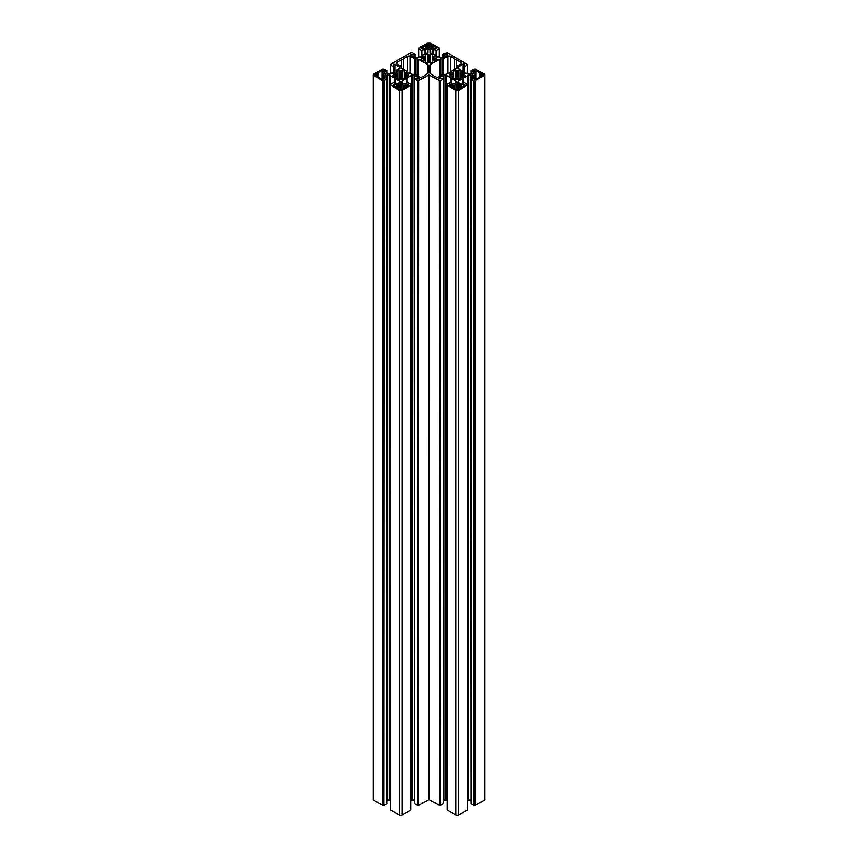 <?xml version="1.0" encoding="UTF-8"?>
<svg xmlns="http://www.w3.org/2000/svg" width="858" height="858" viewBox="0 0 858 858"><rect width="100%" height="100%" fill="white"/><g stroke="black" fill="none" stroke-linecap="round" stroke-linejoin="round"><path stroke-width="1.29" d="M428.7 74.936L429.193 799.484L428.7 74.936L418.532 80.652L418.532 805.383L418.843 80.652M462.569 74.978L462.569 77.07L462.569 74.978L465.272 75.729L463.009 77.038L460.746 77.113L461.272 71.589L458.44 70.109L456.949 71.718L455.673 70.109L453.217 71.589L453.721 77.102L451.522 77.07L449.066 75.59L451.919 74.614L449.066 73.992L451.522 72.512L453.721 72.469M462.569 74.592L465.272 73.842L463.009 72.533L460.767 72.469M453.785 78.368L453.785 77.263L453.346 78.11L456.113 79.429L456.756 77.896L457.582 77.863L458.88 79.429L461.143 78.11L460.746 77.113M429.558 55.298L429.558 61.679L429.332 55.405L430.126 53.84L432.904 55.159L432.432 56.06L433.011 56.446L434.716 56.199L437.097 57.572L434.33 58.655L437.172 59.277L434.716 60.757L433.011 60.51L433.011 56.446M395.431 77.07L395.431 74.978L392.621 75.59L394.991 77.038L397.254 77.113L396.728 71.589L399.185 70.109L400.461 71.718L401.952 70.109L404.708 71.482L404.279 77.102L406.478 77.07L408.934 75.59L406.081 74.614L408.934 73.992L406.478 72.512L404.279 72.469M395.431 74.978L392.728 73.842L394.991 72.533L397.233 72.469M404.215 78.368L404.215 77.263L404.654 78.11L401.887 79.429L401.244 77.896L400.418 77.863L399.12 79.429L396.857 78.11L397.254 77.113M429.332 55.405L427.37 53.84L425.096 55.159L425.504 56.156L423.284 56.199L420.903 57.572L423.67 58.312L420.903 59.384L423.284 60.757L424.989 60.51L424.989 56.446M484.234 800.246A1.78 1.03 0 0 0 484.749 799.517L484.749 74.785A1.78 1.03 180 0 1 484.234 75.515L484.234 800.246L475.332 805.383L473.777 805.372L473.777 80.641L474.099 805.372M463.427 83.183L463.427 78.078L468.65 75.3L471.074 75.45L473.573 77.102L470.924 78.915L471.021 803.774L473.777 805.372M470.924 800.117L470.441 75.3M468.65 75.3L468.65 800.031L470.441 800.031M468.65 800.031L468.018 800.182L468.018 75.45M467.46 800.503L468.018 800.182M467.396 85.049L467.396 809.78M467.396 809.963L458.494 815.1A1.78 1.03 180 0 1 455.984 815.1L455.984 90.369A1.78 1.03 0 0 0 458.494 90.369L458.494 815.1M451.555 83.462L451.555 78.357L456.091 81.006L456.359 82.411L453.85 84.063L449.871 82.743L447.104 84.331L447.029 85.146L447.093 809.963L455.984 815.1M438.792 78.121L438.792 78.85L438.792 78.121L443.414 75.45L446.471 75.45L446.471 800.182L447.029 800.503M446.471 800.182L445.838 800.031L445.838 75.3M444.047 75.3L444.047 800.031L445.838 800.031M443.532 803.56L443.597 78.915L442.428 78.196L438.792 78.85M440.701 805.372L440.39 80.641L440.701 805.372L443.532 803.742M429.354 74.989L429.3 799.667L429.3 74.936L439.468 80.652L439.468 805.383L440.39 805.372M439.468 805.383L439.157 80.652M429.354 799.72L439.157 805.383M428.646 74.989L428.7 799.667M428.646 799.72L418.843 805.383M418.532 805.383L417.61 805.372L417.61 80.641L414.403 78.915L415.572 78.196L417.985 79.011L419.465 78.486L414.586 75.45L411.529 75.45L406.939 78.078L406.939 83.183M417.299 80.641L417.61 805.372M417.299 805.372L414.468 803.742L414.468 79.011M413.953 75.3L414.403 800.106M413.953 800.031L412.162 800.031L412.162 75.3M411.529 75.45L411.529 800.182L412.162 800.031M411.529 800.182L410.971 800.503M406.445 83.462L406.445 78.357L401.909 81.006L401.641 82.411L404.15 84.063L408.129 82.743L410.896 84.331L410.971 85.146L410.907 809.78M410.907 809.963L402.016 815.1L402.016 90.369A1.78 1.03 180 0 1 399.506 90.369L399.506 815.1A1.78 1.03 0 0 0 402.016 815.1M395.066 83.462L395.066 78.357L399.614 81.006L399.871 82.411L397.372 84.063L393.382 82.743L390.615 84.331L390.54 85.146L390.604 809.963L399.506 815.1M390.54 800.503L389.982 800.182L389.982 75.45L386.926 75.45L384.684 76.748L387.076 78.915L383.901 80.641L383.901 805.372L384.223 80.641M389.35 75.3L389.35 800.031L389.982 800.182M389.35 800.031L387.559 800.031L387.559 75.3M386.979 79.043L386.979 803.528M386.979 803.774L384.223 805.372M382.979 805.383L382.668 80.652L382.668 805.383L383.901 805.372M382.668 805.383L373.766 800.246A1.78 1.03 180 0 1 373.251 799.517L373.251 74.785A1.78 1.03 0 0 0 373.766 75.515L373.766 800.246M429.558 61.69L430.566 63.16L432.947 61.787L432.443 60.907L433.011 60.51M429.3 61.562L427.434 63.16L425.053 61.787L425.557 60.907L424.989 60.51M431.124 44.487L431.145 48.831L431.124 44.487L430.008 43.844A1.416 0.815 0 0 0 427.992 43.844L421.192 48.263L423.026 48.885L426.212 47.812L428.367 49.71L431.188 48.809M431.145 48.842L431.145 44.809L436.904 48.037L434.974 48.885L433.333 47.941L431.188 48.273M418.307 76.298L418.307 59.191L427.767 64.661A1.78 1.03 180 0 1 428.024 64.843L428.024 72.909A1.78 1.03 180 0 1 427.413 73.681A3.55 2.048 0 0 0 426.587 74.303A1.78 1.03 180 0 1 426.254 74.56L422.029 76.995A1.78 1.03 0 0 1 419.519 76.995L415.508 74.678L415.508 58.891A1.78 1.03 180 0 1 414.253 58.591L410.231 56.274A1.78 1.03 0 0 0 407.722 56.274L403.281 58.837A3.55 2.048 180 0 1 401.372 59.942L396.932 62.505L396.932 63.953A1.78 1.03 180 0 1 396.407 63.224A1.78 1.03 180 0 1 396.932 62.505M401.469 67.889L401.469 66.999L401.469 67.889A1.78 1.03 180 0 0 401.984 68.608L411.454 74.078A1.78 1.03 0 0 0 412.709 74.378L414.253 74.378A1.78 1.03 180 0 1 415.508 74.678M401.469 66.999A1.78 1.03 0 0 0 400.943 66.27L396.932 63.953M418.307 59.191A1.78 1.03 0 0 0 417.052 58.891L415.508 58.891M440.39 80.641L439.468 80.652M440.701 80.641L443.532 79.011M446.471 75.45L451.061 78.078L451.061 83.183M447.093 85.232L455.984 90.369M467.396 85.232L458.494 90.369M462.934 83.462L462.934 78.357L458.386 81.006L458.129 82.411L460.628 84.063L464.618 82.743L467.385 84.513M471.021 79.043L473.777 80.641M475.021 805.383L475.021 80.652L474.099 80.641M475.021 80.652L484.234 75.515M464.275 65.122L464.275 64.135L463.02 64.135L463.02 71.45L468.018 74.12L471.074 74.12L473.316 72.833L473.316 72.104L470.924 70.656L475.021 68.93L484.234 74.067A1.78 1.03 180 0 1 484.749 74.785M463.02 71.45L458.386 68.565L458.386 66.806L458.386 68.565M463.02 64.135L458.386 66.806M464.275 64.135L464.414 64.972M467.385 65.058L464.242 66.87L463.148 66.238L464.414 64.221M442.653 57.894L442.717 54.258L447.093 52.617L467.396 64.522M442.653 54.354L443.811 55.073L447.308 54.344L447.308 55.234M447.458 54.419L447.458 55.148L447.308 54.344M447.458 55.148L442.825 57.818L440.401 57.969L430.148 52.263L430.148 50.504L432.389 49.206L436.379 50.525L439.135 48.756M439.157 48.22L430.255 42.9A1.78 1.03 180 0 0 427.745 42.9L418.779 48.123L418.779 57.497M410.542 55.148L410.542 54.419L410.542 55.148L415.175 57.818L417.599 57.969L427.852 52.263L427.852 50.504L425.611 49.206L421.621 50.525L418.865 48.756M410.542 54.419L410.692 55.234M411.765 55.856L411.765 54.258L410.692 54.344M411.765 54.258L414.189 55.073L415.283 54.44L415.283 57.872M390.54 64.436L390.551 73.788L390.604 64.339L410.907 52.617L412.462 52.628L415.283 54.44M390.615 65.058L390.604 64.522M390.551 65.144L393.758 66.87L394.852 66.238L393.586 64.972M393.725 65.122L393.586 64.221M393.725 64.135L399.614 66.806L399.871 68.2L389.982 74.12L386.926 74.12L384.684 72.833L384.684 72.104L387.076 70.656L382.979 68.93L373.766 74.067A1.78 1.03 0 0 0 373.251 74.785M382.668 80.652L373.766 75.515M382.979 80.652L383.901 80.641M394.573 83.183L394.573 78.078L389.982 75.45M390.604 85.049L390.615 84.513M390.604 85.232L399.506 90.369M410.907 85.232L402.016 90.369M417.61 80.641L418.532 80.652M397.168 87.934L397.168 85.36L400.128 83.558L400.128 89.586M405.083 87.505L405.083 85.328L403.539 85.457L401.383 83.558L400.128 83.558M405.083 85.328L406.724 84.384L406.724 86.561M408.151 85.736L408.151 84.524L406.724 84.384M408.151 84.524L408.569 85.457M393.361 85.736L393.361 84.524L393.114 85.596L399.753 89.425A1.416 0.815 0 0 0 401.759 89.425L408.569 85.006M393.361 84.524L394.787 84.384L394.787 86.561M397.168 85.36L394.787 84.384M382.443 76.855L383.612 76.169L383.612 73.402L385.564 74.421L385.564 75.15L385.564 74.421M382.432 76.973L384.137 78.957M375.396 74.206L375.396 75.365A1.416 0.815 180 0 1 374.989 74.785A1.416 0.815 180 0 1 375.396 74.206L377.928 72.748L377.928 76.823L382.035 79.204L383.901 79.054L384.137 78.239M376.694 73.531L376.694 76.051L377.895 76.501M376.694 76.051L376.523 73.563M375.396 75.365L376.523 76.008M377.928 72.748L382.035 70.377L383.065 70.281L383.065 71.954M383.901 71.471L383.901 70.517L383.065 70.281M383.901 70.517L384.395 70.978L382.218 73.091L383.612 73.402M383.848 73.434L383.848 76.137L385.564 75.15M439.693 76.298L439.693 59.191L430.233 64.661A1.78 1.03 0 0 0 429.976 64.843L429.976 72.909A1.78 1.03 0 0 0 430.587 73.681A3.55 2.048 180 0 1 431.413 74.303A1.78 1.03 0 0 0 431.746 74.56L435.971 76.995A1.78 1.03 180 0 0 438.481 76.995L442.492 74.678L442.492 58.891A1.78 1.03 0 0 0 443.747 58.591L447.769 56.274A1.78 1.03 180 0 1 450.278 56.274L454.719 58.837A3.55 2.048 0 0 0 456.628 59.942L461.068 62.505L461.068 63.953A1.78 1.03 0 0 0 461.593 63.224A1.78 1.03 0 0 0 461.068 62.505M439.693 59.191A1.78 1.03 180 0 1 440.948 58.891L442.492 58.891M443.747 58.591L443.747 74.378L445.291 74.378A1.78 1.03 180 0 0 446.546 74.078L456.016 68.608A1.78 1.03 0 0 0 456.531 67.889L456.531 66.999A1.78 1.03 180 0 1 457.057 66.27L461.068 63.953M443.747 74.378A1.78 1.03 0 0 0 442.492 74.678M460.832 87.934L460.832 85.36L457.872 83.558L457.872 89.586M460.832 85.36L463.213 84.384L463.213 86.561M464.639 85.736L464.639 84.524L463.213 84.384M464.639 84.524L465.057 85.457M449.849 85.736L449.849 84.524L449.603 85.596L456.241 89.425A1.416 0.815 180 0 0 458.247 89.425L465.057 85.006M449.849 84.524L451.276 84.384L451.276 86.561M452.917 87.505L452.917 85.328L451.276 84.384M452.917 85.328L454.461 85.457L456.617 83.558L457.872 83.558M475.557 76.855L474.388 76.169L474.388 73.402L472.436 74.421L472.436 75.15L472.436 74.421M474.152 73.434L474.388 76.169M474.152 76.137L472.436 75.15M474.099 71.471L474.099 70.517L473.605 70.978L475.782 73.091L474.388 73.402M474.099 70.517L474.935 70.281L474.935 71.954M482.604 74.206L482.604 75.365A1.416 0.815 0 0 0 483.011 74.785A1.416 0.815 0 0 0 482.604 74.206L474.935 70.281M482.604 75.365L481.477 76.008L481.477 73.563M481.306 73.531L481.477 76.008M481.306 76.051L475.965 79.204L474.099 79.054L473.863 78.239L473.863 78.957M475.568 76.973L473.863 78.239M423.67 60.768L423.67 58.655M403.281 69.359L403.281 58.837M414.189 57.25L414.189 55.073M401.372 66.667L401.372 59.942M406.531 83.408L406.531 78.121M399.871 81.371L399.871 82.411M394.98 83.408L394.98 78.121M418.06 805.104L418.06 80.373M383.451 805.104L383.451 80.373M394.852 71.471L394.852 66.238M454.719 69.359L454.719 58.837M443.811 57.25L443.811 55.073M456.628 66.667L456.628 59.942M451.469 83.408L451.469 78.121M463.02 83.408L463.02 78.121M451.919 74.957L451.919 77.07M439.94 805.104L439.94 80.373M474.549 805.104L474.549 80.373M456.531 67.889L456.531 66.999M463.148 71.471L463.148 66.238M458.129 67.171L458.129 68.2M429.064 74.678L429.064 799.409M428.946 74.678L428.946 799.409M395.238 75.107L395.238 77.102M428.442 55.298L428.442 61.679M425.525 62.055L425.525 60.972M427.767 73.434L427.767 64.661M427.37 53.84L427.37 63.117M427.992 43.844L427.992 49.496M426.855 48.842L426.876 44.487M418.865 57.454L418.865 48.938M421.621 50.525L421.621 55.856M422.061 55.598L422.061 50.525M424.356 49.206L424.356 54.279M427.852 50.504L427.852 52.263M425.611 53.55L425.611 49.206M421.353 48.456L421.353 47.673M425.471 45.302L425.471 47.898M426.19 47.801L426.19 45.249M426.791 44.906L426.791 48.155M426.008 45.281L426.008 47.78M425.654 47.855L425.654 45.26M426.812 48.273L426.812 48.809M425.547 60.854L425.547 56.124M425.504 56.156L425.504 60.811M428.668 61.562L428.668 55.405M428.206 62.87L428.206 54.097M428.099 53.979L428.099 62.988M427.874 63.117L427.874 53.84M430.008 43.844L430.008 49.496M424.689 56.478L424.689 60.489M423.584 58.194L423.584 56.178M423.284 56.199L423.284 58.151M423.434 58.805L423.434 60.8M421.375 59.663L421.375 58.945M421.214 58.987L421.214 59.567M417.052 58.891L417.052 75.568M414.253 58.591L414.253 74.378M410.231 73.37L410.231 56.274M407.722 56.274L407.722 71.922M406.392 78.421L406.392 83.494M401.909 82.765L401.909 81.006M401.383 89.586L401.383 83.558M403.775 87.988L403.775 85.489M404.343 85.36L404.343 87.934M403.539 85.457L403.539 88.042M402.992 88.353L402.992 85.135M402.938 85.092L402.938 88.385L402.928 85.049M399.614 82.765L399.614 81.006M395.12 78.421L395.12 83.494M397.737 87.988L397.737 85.489M398.52 88.353L398.52 85.135M397.973 85.457L397.973 88.042M398.573 85.092L398.573 88.385L398.584 85.049M397.297 78.368L397.297 77.263M396.428 85.328L396.428 87.505M408.537 75.879L408.537 75.29M408.387 75.247L408.387 75.965M406.317 77.113L406.317 75.107M406.478 74.453L406.478 72.512M406.177 72.48L406.177 74.507M405.073 76.791L405.073 72.78M404.761 72.758L404.761 76.823M414.586 78.764L414.586 75.45M419.208 78.121L419.208 78.85M407.046 83.108L407.046 78.035M428.807 799.484L428.807 74.753M396.975 85.371L396.975 87.827M404.536 87.827L404.536 85.371M394.991 74.453L394.991 72.533M384.684 72.104L384.684 72.833M386.979 74.153L386.979 70.785M382.035 79.204L382.035 70.377M377.048 76.03L377.048 73.552M377.23 73.509L377.23 76.062M377.831 76.416L377.831 73.166M382.228 76.437L382.228 73.134M382.829 76.083L382.829 73.498M382.282 73.177L382.282 76.394M383.065 73.531L383.065 76.051M395.399 72.49L395.399 74.528M396.471 76.78L396.471 72.791M396.728 72.769L396.728 76.812M386.926 75.45L386.926 78.764M384.684 77.467L384.684 76.748M394.466 78.035L394.466 83.108M382.218 73.091L382.228 76.534M393.157 75.987L393.157 75.247M392.953 75.311L392.953 75.858M382.496 77.284L382.496 79.344M397.286 72.426L397.286 77.134M399.185 79.451L399.185 70.109M399.882 79.279L399.882 70.292M399.56 70.109L399.56 79.451M400.193 78.003L400.193 71.579M399.957 70.388L399.957 79.183M401.051 77.863L401.051 71.718M400.461 71.718L400.461 77.863M401.555 79.183L401.555 70.388M401.319 71.579L401.319 78.003M401.952 79.451L401.952 70.109M401.63 70.292L401.63 79.279M402.327 70.109L402.327 79.451M404.225 77.134L404.225 72.426M393.447 72.126L393.447 66.87M390.615 65.24L390.615 73.756M393.758 66.87L393.758 71.943M394.98 64.135L394.98 71.45M399.614 68.565L399.614 66.806M382.432 77.241L382.432 79.333M432.475 62.055L432.475 60.972M430.233 73.434L430.233 64.661M430.63 53.84L430.63 63.117M436.379 50.525L436.379 55.856M439.135 57.454L439.135 48.938M433.644 49.206L433.644 54.279M435.939 55.598L435.939 50.525M432.389 53.55L432.389 49.206M430.148 50.504L430.148 52.263M432.529 45.302L432.529 47.898M436.647 48.456L436.647 47.673M431.209 44.906L431.209 48.155M431.81 47.801L431.81 45.249M432.346 47.855L432.346 45.26M431.992 45.281L431.992 47.78M432.453 60.854L432.453 56.124M432.496 56.156L432.496 60.811M429.794 62.87L429.794 54.097M430.126 63.117L430.126 53.84M429.901 53.979L429.901 62.988M434.416 58.194L434.416 56.178M433.311 56.478L433.311 60.489M434.716 56.199L434.716 58.151M436.625 59.663L436.625 58.945M434.566 58.805L434.566 60.8M436.786 58.987L436.786 59.567M440.948 58.891L440.948 75.568M447.769 73.37L447.769 56.274M450.278 56.274L450.278 71.922M442.717 54.44L442.717 57.872M446.235 55.856L446.235 54.258M456.091 82.765L456.091 81.006M451.608 78.421L451.608 83.494M456.617 89.586L456.617 83.558M453.657 85.36L453.657 87.934M454.225 87.988L454.225 85.489M455.008 88.353L455.008 85.135M454.461 85.457L454.461 88.042M455.062 85.092L455.062 88.385L455.072 85.049M462.88 78.421L462.88 83.494M458.386 82.765L458.386 81.006M460.263 87.988L460.263 85.489M460.027 85.457L460.027 88.042M459.48 88.353L459.48 85.135M459.427 85.092L459.427 88.385L459.416 85.049M460.703 78.368L460.703 77.263M461.572 85.328L461.572 87.505M449.463 75.879L449.463 75.29M451.683 77.113L451.683 75.107M449.613 75.247L449.613 75.965M451.522 74.453L451.522 72.512M452.927 76.791L452.927 72.78M451.823 72.48L451.823 74.507M453.239 72.758L453.239 76.823M443.414 78.764L443.414 75.45M450.954 83.108L450.954 78.035M461.025 85.371L461.025 87.827M453.464 87.827L453.464 85.371M463.009 74.453L463.009 72.533M471.021 74.153L471.021 70.785M473.316 72.104L473.316 72.833M475.965 79.204L475.965 70.377M480.072 72.748L480.072 76.823M480.952 76.03L480.952 73.552M480.169 76.416L480.169 73.166M480.77 73.509L480.77 76.062M475.772 76.437L475.772 73.134M475.718 73.177L475.718 76.394M475.171 76.083L475.171 73.498M474.935 73.531L474.935 76.051M461.529 76.78L461.529 72.791M462.601 72.49L462.601 74.528M461.272 72.769L461.272 76.812M475.332 80.652L475.332 805.383M473.316 77.467L473.316 76.748M471.074 75.45L471.074 78.764M463.534 78.035L463.534 83.108M475.782 73.091L475.772 76.534M464.843 75.987L464.843 75.247M462.762 75.107L462.762 77.102M465.047 75.311L465.047 75.858M475.504 77.284L475.504 79.344M460.714 72.426L460.714 77.134M458.816 79.451L458.816 70.109M458.44 70.109L458.44 79.451M458.118 79.279L458.118 70.292M458.043 70.388L458.043 79.183M457.807 78.003L457.807 71.579M457.539 71.718L457.539 77.863M456.949 77.863L456.949 71.718M456.681 71.579L456.681 78.003M456.445 79.183L456.445 70.388M456.37 70.292L456.37 79.279M456.048 79.451L456.048 70.109M455.673 70.109L455.673 79.451M453.775 77.134L453.775 72.426M467.385 65.24L467.385 73.756M464.553 72.126L464.553 66.87M464.242 66.87L464.242 71.943M475.568 77.241L475.568 79.333M425.568 56.06L425.557 60.907M418.801 57.486L418.801 48.842M426.834 48.82L426.834 48.22M415.347 57.894L415.347 54.354M404.193 78.389L404.193 77.209M410.961 85.092L410.961 84.427M410.971 85.146L410.971 809.877M397.318 78.389L397.318 77.209M390.551 85.092L390.551 84.427M390.54 85.146L390.54 809.877M414.403 803.646L414.403 78.915M387.076 74.196L387.076 70.656M387.076 803.646L387.076 78.915M404.204 77.166L404.204 72.362M397.308 77.166L397.308 72.362M382.368 77.102L382.368 79.322M432.432 56.06L432.443 60.907M439.199 57.486L439.199 48.842M439.221 48.123L439.221 57.497M431.166 48.82L431.166 48.22M453.807 78.389L453.807 77.209M447.039 85.092L447.039 84.427M447.029 85.146L447.029 809.877M460.682 78.389L460.682 77.209M467.449 85.092L467.449 84.427M467.46 85.146L467.46 809.877M443.597 803.646L443.597 78.915M470.924 74.196L470.924 70.656M470.924 803.646L470.924 78.915M453.796 77.166L453.796 72.362M460.692 77.166L460.692 72.362M467.449 65.144L467.46 64.436M475.632 77.102L475.632 79.322"/></g></svg>
